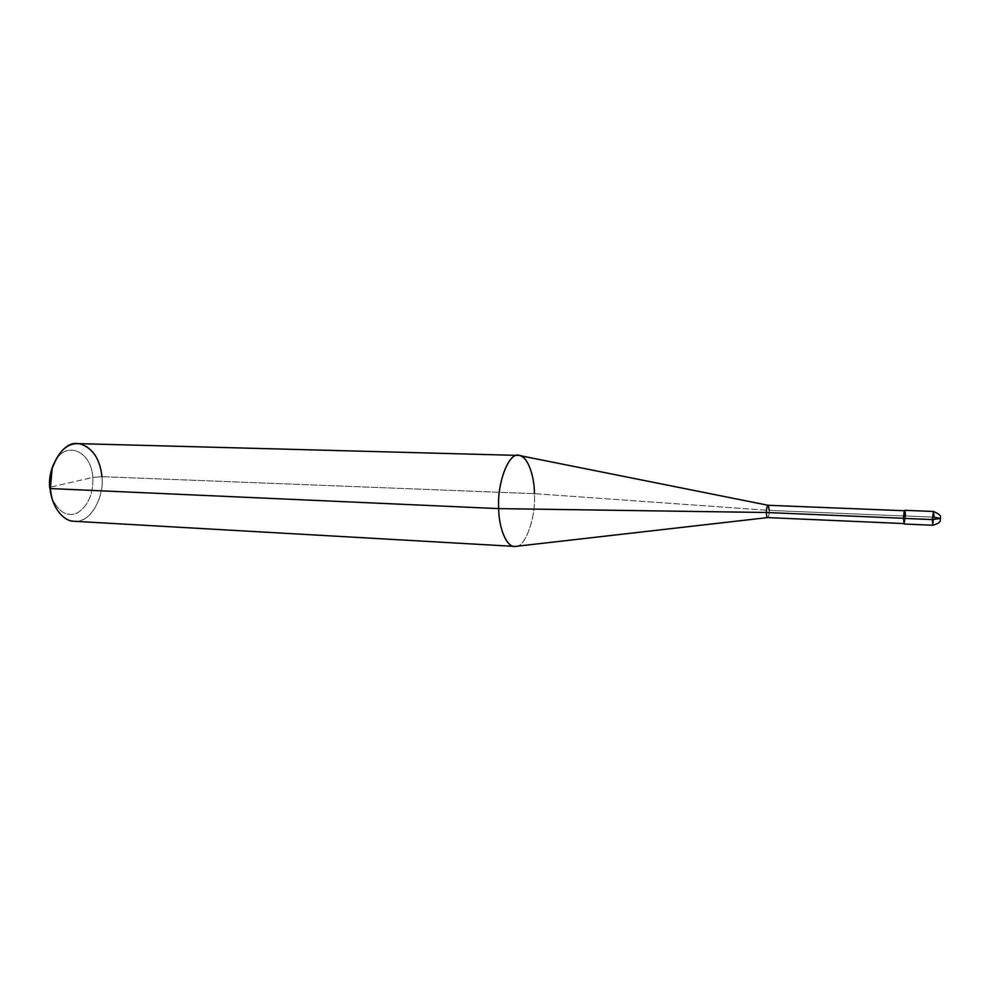 <?xml version="1.0" encoding="UTF-8"?>
<svg xmlns="http://www.w3.org/2000/svg" width="990" height="990" viewBox="0 0 990 990"><rect width="100%" height="100%" fill="white"/><g stroke="black" fill="none" stroke-linecap="round" stroke-linejoin="round"><path stroke-width="0.74" stroke-dasharray="4.95 3.71" d="M903.424 518.364C904.006 526.21 904.699 525.418 905.528 515.976L903.424 518.364L905.528 515.976L934.127 517.164L940.488 518.599M933.471 511.471L934.127 517.164L932.902 525.269L934.127 517.164L905.528 515.976L904.192 524.007M904.761 510.32L905.528 515.976M77.48 443.607C89.657 442.963 101.45 460.263 101.958 476.673L92.825 477.428C91.451 450.512 64.461 438.644 53.435 464.607C64.461 438.644 91.451 450.512 92.825 477.428C93.394 493.527 88.419 505.271 77.901 512.634C67.58 517.461 58.955 512.684 52.025 498.329C58.955 512.684 67.58 517.461 77.901 512.634C88.419 505.271 93.394 493.527 92.825 477.428L49.661 487.29L92.825 477.428L101.958 476.673L534.452 493.664L769.304 510.394L905.466 516.05L903.486 518.29C904.266 509.417 904.922 508.674 905.466 516.05L904.736 510.753L903.424 518.29L905.466 516.05C904.687 524.898 904.031 525.64 903.486 518.29L904.204 523.586L905.466 516.05L769.304 510.394C769.156 514.701 768.587 517.102 767.584 517.597M768.166 505.284L768.116 505.284C768.859 505.63 769.255 507.325 769.304 510.394L534.452 493.664C535.937 517.461 525.43 547.247 515.926 546.344M519.725 455.586C528.586 459.805 533.499 472.502 534.452 493.664L101.958 476.673C104.841 498.416 88.729 524.205 74.225 521.272M767.646 517.597L767.609 517.597C768.624 516.953 769.168 514.553 769.304 510.394M514.54 546.393C524.477 549.4 535.986 518.921 534.452 493.664M51.072 494.245C54.153 513.538 70.401 525.566 81.663 520.096C94.013 516.359 104 493.961 101.958 476.673"/><path stroke-width="1.49" d="M905.528 515.976C904.959 508.105 904.254 508.91 903.424 518.364L932.246 519.577L932.902 525.269L932.246 519.577L940.488 518.451L932.246 519.577L933.471 511.471L932.246 519.577L903.424 518.364L904.761 510.32L933.471 511.471L934.127 517.164L940.488 518.451C938.706 517.758 944.844 516.508 933.471 511.471M940.488 518.599C939.238 519.304 943.52 522.126 932.902 525.269L904.192 524.007L903.424 518.364M49.661 487.29L52.025 498.329L49.661 487.29L51.195 470.757L53.435 464.607C50.218 472.168 48.968 479.742 49.661 487.29L50.304 488.553C47.173 466.637 63.645 440.909 77.48 443.607L518.352 455.412C508.897 452.393 496.943 482.873 498.675 508.613C496.906 481.264 509.961 450.351 519.725 455.586L768.116 505.284C767.101 505.766 766.52 508.167 766.371 512.498L498.675 508.613L50.304 488.553L49.661 487.29M903.424 518.29L766.371 512.498L903.424 518.29M769.304 510.394L768.166 505.284C767.139 505.618 766.532 508.019 766.371 512.498C766.433 515.691 766.854 517.386 767.646 517.597L515.926 546.344C507.536 548.893 498.75 529.217 498.675 508.613L766.371 512.498C766.421 515.555 766.829 517.25 767.584 517.597L903.845 523.562M534.452 493.664C534.439 474.544 526.742 454.509 518.352 455.412M101.958 476.673C100.027 458.952 92.726 448.025 80.042 443.867C68.174 442.196 58.88 450.438 52.148 468.592L50.304 488.553L498.675 508.613C498.812 527.831 506.459 547.037 514.54 546.393L74.225 521.272C62.494 521.532 50.973 504.9 50.304 488.553L51.072 494.245L50.304 492.018M904.39 510.729L768.091 505.284M52.148 468.592L51.195 470.757"/></g></svg>
